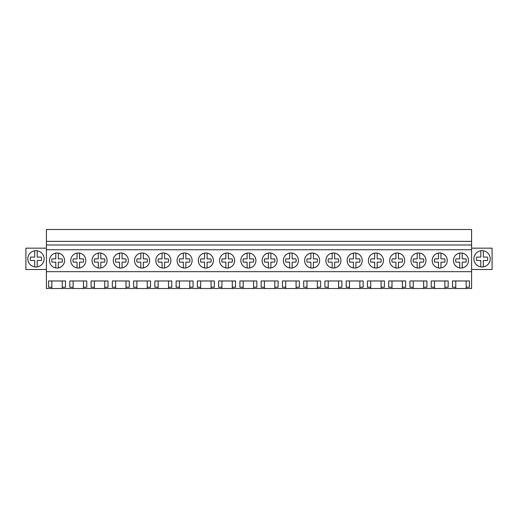 <?xml version="1.0" encoding="UTF-8"?>
<svg xmlns="http://www.w3.org/2000/svg" width="518" height="518" viewBox="0 0 518 518"><rect width="100%" height="100%" fill="white"/><g stroke="black" fill="none" stroke-linecap="round" stroke-linejoin="round"><path stroke-width="0.78" d="M46.406 271.678L46.406 229.493L471.594 229.493L471.594 271.678L46.406 271.678L46.406 288.507L51.845 288.507L51.845 287.237L48.562 287.237L48.562 280.97L65.508 280.97L65.508 287.237L62.225 287.237L62.225 280.97M46.406 249.76L471.594 249.76M453.438 260.515A7.53 7.53 0 0 1 460.962 252.985A7.53 7.53 0 0 1 468.492 260.515A7.53 7.53 0 0 1 460.962 268.046A7.53 7.53 0 0 1 453.438 260.515M325.88 260.515A7.53 7.53 0 0 1 333.411 252.985A7.53 7.53 0 0 1 340.935 260.515A7.53 7.53 0 0 1 333.411 268.046A7.53 7.53 0 0 1 325.88 260.515M262.102 260.515A7.53 7.53 0 0 1 269.632 252.985A7.53 7.53 0 0 1 277.156 260.515A7.53 7.53 0 0 1 269.632 268.046A7.53 7.53 0 0 1 262.102 260.515M304.616 260.515A7.53 7.53 0 0 1 312.147 252.985A7.53 7.53 0 0 1 319.677 260.515A7.53 7.53 0 0 1 312.147 268.046A7.53 7.53 0 0 1 304.616 260.515M362.199 260.515A7.53 7.53 0 0 1 354.668 268.046A7.53 7.53 0 0 1 347.138 260.515A7.53 7.53 0 0 1 354.668 252.985A7.53 7.53 0 0 1 362.199 260.515M383.456 260.515A7.53 7.53 0 0 1 375.926 268.046A7.53 7.53 0 0 1 368.395 260.515A7.53 7.53 0 0 1 375.926 252.985A7.53 7.53 0 0 1 383.456 260.515M389.659 260.515A7.53 7.53 0 0 1 397.183 252.985A7.53 7.53 0 0 1 404.713 260.515A7.53 7.53 0 0 1 397.183 268.046A7.53 7.53 0 0 1 389.659 260.515M283.359 260.515A7.53 7.53 0 0 1 290.889 252.985A7.53 7.53 0 0 1 298.42 260.515A7.53 7.53 0 0 1 290.889 268.046A7.53 7.53 0 0 1 283.359 260.515M155.801 260.515A7.53 7.53 0 0 1 163.332 252.985A7.53 7.53 0 0 1 170.862 260.515A7.53 7.53 0 0 1 163.332 268.046A7.53 7.53 0 0 1 155.801 260.515M128.341 260.515A7.53 7.53 0 0 1 120.817 268.046A7.53 7.53 0 0 1 113.287 260.515A7.53 7.53 0 0 1 120.817 252.985A7.53 7.53 0 0 1 128.341 260.515M85.826 260.515A7.53 7.53 0 0 1 78.296 268.046A7.53 7.53 0 0 1 70.765 260.515A7.53 7.53 0 0 1 78.296 252.985A7.53 7.53 0 0 1 85.826 260.515M92.023 260.515A7.53 7.53 0 0 1 99.553 252.985A7.53 7.53 0 0 1 107.084 260.515A7.53 7.53 0 0 1 99.553 268.046A7.53 7.53 0 0 1 92.023 260.515M134.544 260.515A7.53 7.53 0 0 1 142.074 252.985A7.53 7.53 0 0 1 149.605 260.515A7.53 7.53 0 0 1 142.074 268.046A7.53 7.53 0 0 1 134.544 260.515M192.12 260.515A7.53 7.53 0 0 1 184.589 268.046A7.53 7.53 0 0 1 177.065 260.515A7.53 7.53 0 0 1 184.589 252.985A7.53 7.53 0 0 1 192.12 260.515M213.384 260.515A7.53 7.53 0 0 1 205.853 268.046A7.53 7.53 0 0 1 198.323 260.515A7.53 7.53 0 0 1 205.853 252.985A7.53 7.53 0 0 1 213.384 260.515M219.58 260.515A7.53 7.53 0 0 1 227.111 252.985A7.53 7.53 0 0 1 234.641 260.515A7.53 7.53 0 0 1 227.111 268.046A7.53 7.53 0 0 1 219.58 260.515M240.844 260.515A7.53 7.53 0 0 1 248.368 252.985A7.53 7.53 0 0 1 255.898 260.515A7.53 7.53 0 0 1 248.368 268.046A7.53 7.53 0 0 1 240.844 260.515M410.916 260.515A7.53 7.53 0 0 1 418.447 252.985A7.53 7.53 0 0 1 425.977 260.515A7.53 7.53 0 0 1 418.447 268.046A7.53 7.53 0 0 1 410.916 260.515M432.174 260.515A7.53 7.53 0 0 1 439.704 252.985A7.53 7.53 0 0 1 447.235 260.515A7.53 7.53 0 0 1 439.704 268.046A7.53 7.53 0 0 1 432.174 260.515M64.562 260.515A7.53 7.53 0 0 1 57.038 268.046A7.53 7.53 0 0 1 49.508 260.515A7.53 7.53 0 0 1 57.038 252.985A7.53 7.53 0 0 1 64.562 260.515M46.406 244.995L471.594 244.995M46.406 241.369L471.594 241.369M51.845 288.507L455.775 288.507L455.775 287.237L452.492 287.237L452.492 280.97L469.438 280.97L469.438 287.237L466.155 287.237L466.155 280.97M455.775 288.507L471.594 288.507L471.594 271.678M62.225 288.507L62.225 287.237M73.109 288.507L73.109 287.237L69.826 287.237L69.826 280.97L86.765 280.97L86.765 287.237L83.482 287.237L83.482 280.97M83.482 288.507L83.482 287.237M94.367 288.507L94.367 287.237L91.084 287.237L91.084 280.97L108.029 280.97L108.029 287.237L104.74 287.237L104.74 280.97M104.74 288.507L104.74 287.237M115.624 288.507L115.624 287.237L112.341 287.237L112.341 280.97L129.286 280.97L129.286 287.237L126.003 287.237L126.003 280.97M126.003 288.507L126.003 287.237M136.888 288.507L136.888 287.237L133.599 287.237L133.599 280.97L150.544 280.97L150.544 287.237L147.261 287.237L147.261 280.97M147.261 288.507L147.261 287.237M158.145 288.507L158.145 287.237L154.863 287.237L154.863 280.97L171.801 280.97L171.801 287.237L168.518 287.237L168.518 280.97M168.518 288.507L168.518 287.237M179.403 288.507L179.403 287.237L176.12 287.237L176.12 280.97L193.065 280.97L193.065 287.237L189.782 287.237L189.782 280.97M189.782 288.507L189.782 287.237M200.667 288.507L200.667 287.237L197.377 287.237L197.377 280.97L214.322 280.97L214.322 287.237L211.04 287.237L211.04 280.97M211.04 288.507L211.04 287.237M221.924 288.507L221.924 287.237L218.641 287.237L218.641 280.97L235.58 280.97L235.58 287.237L232.297 287.237L232.297 280.97M232.297 288.507L232.297 287.237M243.182 288.507L243.182 287.237L239.899 287.237L239.899 280.97L256.844 280.97L256.844 287.237L253.561 287.237L253.561 280.97M253.561 288.507L253.561 287.237M264.439 288.507L264.439 287.237L261.156 287.237L261.156 280.97L278.101 280.97L278.101 287.237L274.818 287.237L274.818 280.97M274.818 288.507L274.818 287.237M285.703 288.507L285.703 287.237L282.42 287.237L282.42 280.97L299.359 280.97L299.359 287.237L296.076 287.237L296.076 280.97M296.076 288.507L296.076 287.237M306.96 288.507L306.96 287.237L303.678 287.237L303.678 280.97L320.623 280.97L320.623 287.237L317.333 287.237L317.333 280.97M317.333 288.507L317.333 287.237M328.218 288.507L328.218 287.237L324.935 287.237L324.935 280.97L341.88 280.97L341.88 287.237L338.597 287.237L338.597 280.97M338.597 288.507L338.597 287.237M349.482 288.507L349.482 287.237L346.199 287.237L346.199 280.97L363.137 280.97L363.137 287.237L359.855 287.237L359.855 280.97M359.855 288.507L359.855 287.237M370.739 288.507L370.739 287.237L367.456 287.237L367.456 280.97L384.401 280.97L384.401 287.237L381.112 287.237L381.112 280.97M381.112 288.507L381.112 287.237M391.996 288.507L391.996 287.237L388.714 287.237L388.714 280.97L405.659 280.97L405.659 287.237L402.376 287.237L402.376 280.97M402.376 288.507L402.376 287.237M413.26 288.507L413.26 287.237L409.971 287.237L409.971 280.97L426.916 280.97L426.916 287.237L423.633 287.237L423.633 280.97M423.633 288.507L423.633 287.237M434.518 288.507L434.518 287.237L431.235 287.237L431.235 280.97L448.174 280.97L448.174 287.237L444.891 287.237L444.891 280.97M444.891 288.507L444.891 287.237M466.155 288.507L466.155 287.237M46.406 248.161L25.9 248.161L25.9 269.502L46.406 269.502M39.854 265.993A8.159 8.159 0 0 0 43.104 254.921A8.159 8.159 0 0 0 32.032 251.67A8.159 8.159 0 0 0 28.781 262.743A8.159 8.159 0 0 0 39.854 265.993M51.845 287.237L51.845 280.97M471.594 269.502L492.1 269.502L492.1 248.161L471.594 248.161M478.146 265.993A8.159 8.159 0 0 0 489.219 262.743A8.159 8.159 0 0 0 485.968 251.67A8.159 8.159 0 0 0 474.896 254.921A8.159 8.159 0 0 0 478.146 265.993M455.775 287.237L455.775 280.97M73.109 287.237L73.109 280.97M94.367 287.237L94.367 280.97M115.624 287.237L115.624 280.97M136.888 287.237L136.888 280.97M158.145 287.237L158.145 280.97M179.403 287.237L179.403 280.97M200.667 287.237L200.667 280.97M221.924 287.237L221.924 280.97M243.182 287.237L243.182 280.97M264.439 287.237L264.439 280.97M285.703 287.237L285.703 280.97M306.96 287.237L306.96 280.97M328.218 287.237L328.218 280.97M349.482 287.237L349.482 280.97M370.739 287.237L370.739 280.97M391.996 287.237L391.996 280.97M413.26 287.237L413.26 280.97M434.518 287.237L434.518 280.97M34.687 266.893L34.687 260.489L30.556 260.489A5.653 5.653 0 0 1 30.556 257.09L34.687 257.09L34.687 250.77M37.199 250.77L37.199 257.09L41.33 257.09A5.653 5.653 0 0 1 41.33 260.489L37.199 260.489L37.199 266.893M480.801 266.893L480.801 260.489L476.67 260.489A5.653 5.653 0 0 1 476.67 257.09L480.801 257.09L480.801 250.77M483.313 250.77L483.313 257.09L487.444 257.09A5.653 5.653 0 0 1 487.444 260.489L483.313 260.489L483.313 266.893M55.782 267.935L55.782 262.14L51.988 262.14A5.303 5.303 0 0 1 51.988 258.883L55.782 258.883L55.782 253.088M58.294 253.088L58.294 258.883L62.082 258.883A5.303 5.303 0 0 1 62.082 262.14L58.294 262.14L58.294 267.935M77.04 267.935L77.04 262.14L73.252 262.14A5.303 5.303 0 0 1 73.252 258.883L77.04 258.883L77.04 253.088M79.552 253.088L79.552 258.883L83.34 258.883A5.303 5.303 0 0 1 83.34 262.14L79.552 262.14L79.552 267.935M98.297 267.935L98.297 262.14L94.509 262.14A5.303 5.303 0 0 1 94.509 258.883L98.297 258.883L98.297 253.088M100.809 253.088L100.809 258.883L104.604 258.883A5.303 5.303 0 0 1 104.604 262.14L100.809 262.14L100.809 267.935M119.561 267.935L119.561 262.14L115.767 262.14A5.303 5.303 0 0 1 115.767 258.883L119.561 258.883L119.561 253.088M122.067 253.088L122.067 258.883L125.861 258.883A5.303 5.303 0 0 1 125.861 262.14L122.067 262.14L122.067 267.935M140.818 267.935L140.818 262.14L137.03 262.14A5.303 5.303 0 0 1 137.03 258.883L140.818 258.883L140.818 253.088M143.331 253.088L143.331 258.883L147.118 258.883A5.303 5.303 0 0 1 147.118 262.14L143.331 262.14L143.331 267.935M162.076 267.935L162.076 262.14L158.288 262.14A5.303 5.303 0 0 1 158.288 258.883L162.076 258.883L162.076 253.088M164.588 253.088L164.588 258.883L168.376 258.883A5.303 5.303 0 0 1 168.376 262.14L164.588 262.14L164.588 267.935M183.34 267.935L183.34 262.14L179.545 262.14A5.303 5.303 0 0 1 179.545 258.883L183.34 258.883L183.34 253.088M185.845 253.088L185.845 258.883L189.64 258.883A5.303 5.303 0 0 1 189.64 262.14L185.845 262.14L185.845 267.935M204.597 267.935L204.597 262.14L200.803 262.14A5.303 5.303 0 0 1 200.803 258.883L204.597 258.883L204.597 253.088M207.109 253.088L207.109 258.883L210.897 258.883A5.303 5.303 0 0 1 210.897 262.14L207.109 262.14L207.109 267.935M225.854 267.935L225.854 262.14L222.067 262.14A5.303 5.303 0 0 1 222.067 258.883L225.854 258.883L225.854 253.088M228.367 253.088L228.367 258.883L232.155 258.883A5.303 5.303 0 0 1 232.155 262.14L228.367 262.14L228.367 267.935M247.112 267.935L247.112 262.14L243.324 262.14A5.303 5.303 0 0 1 243.324 258.883L247.112 258.883L247.112 253.088M249.624 253.088L249.624 258.883L253.419 258.883A5.303 5.303 0 0 1 253.419 262.14L249.624 262.14L249.624 267.935M268.376 267.935L268.376 262.14L264.581 262.14A5.303 5.303 0 0 1 264.581 258.883L268.376 258.883L268.376 253.088M270.888 253.088L270.888 258.883L274.676 258.883A5.303 5.303 0 0 1 274.676 262.14L270.888 262.14L270.888 267.935M289.633 267.935L289.633 262.14L285.845 262.14A5.303 5.303 0 0 1 285.845 258.883L289.633 258.883L289.633 253.088M292.146 253.088L292.146 258.883L295.933 258.883A5.303 5.303 0 0 1 295.933 262.14L292.146 262.14L292.146 267.935M310.891 267.935L310.891 262.14L307.103 262.14A5.303 5.303 0 0 1 307.103 258.883L310.891 258.883L310.891 253.088M313.403 253.088L313.403 258.883L317.197 258.883A5.303 5.303 0 0 1 317.197 262.14L313.403 262.14L313.403 267.935M332.155 267.935L332.155 262.14L328.36 262.14A5.303 5.303 0 0 1 328.36 258.883L332.155 258.883L332.155 253.088M334.66 253.088L334.66 258.883L338.455 258.883A5.303 5.303 0 0 1 338.455 262.14L334.66 262.14L334.66 267.935M353.412 267.935L353.412 262.14L349.624 262.14A5.303 5.303 0 0 1 349.624 258.883L353.412 258.883L353.412 253.088M355.924 253.088L355.924 258.883L359.712 258.883A5.303 5.303 0 0 1 359.712 262.14L355.924 262.14L355.924 267.935M374.669 267.935L374.669 262.14L370.882 262.14A5.303 5.303 0 0 1 370.882 258.883L374.669 258.883L374.669 253.088M377.182 253.088L377.182 258.883L380.97 258.883A5.303 5.303 0 0 1 380.97 262.14L377.182 262.14L377.182 267.935M395.933 267.935L395.933 262.14L392.139 262.14A5.303 5.303 0 0 1 392.139 258.883L395.933 258.883L395.933 253.088M398.439 253.088L398.439 258.883L402.233 258.883A5.303 5.303 0 0 1 402.233 262.14L398.439 262.14L398.439 267.935M417.191 267.935L417.191 262.14L413.396 262.14A5.303 5.303 0 0 1 413.396 258.883L417.191 258.883L417.191 253.088M419.703 253.088L419.703 258.883L423.491 258.883A5.303 5.303 0 0 1 423.491 262.14L419.703 262.14L419.703 267.935M438.448 267.935L438.448 262.14L434.66 262.14A5.303 5.303 0 0 1 434.66 258.883L438.448 258.883L438.448 253.088M440.96 253.088L440.96 258.883L444.748 258.883A5.303 5.303 0 0 1 444.748 262.14L440.96 262.14L440.96 267.935M459.706 267.935L459.706 262.14L455.918 262.14A5.303 5.303 0 0 1 455.918 258.883L459.706 258.883L459.706 253.088M462.218 253.088L462.218 258.883L466.012 258.883A5.303 5.303 0 0 1 466.012 262.14L462.218 262.14L462.218 267.935"/></g></svg>
